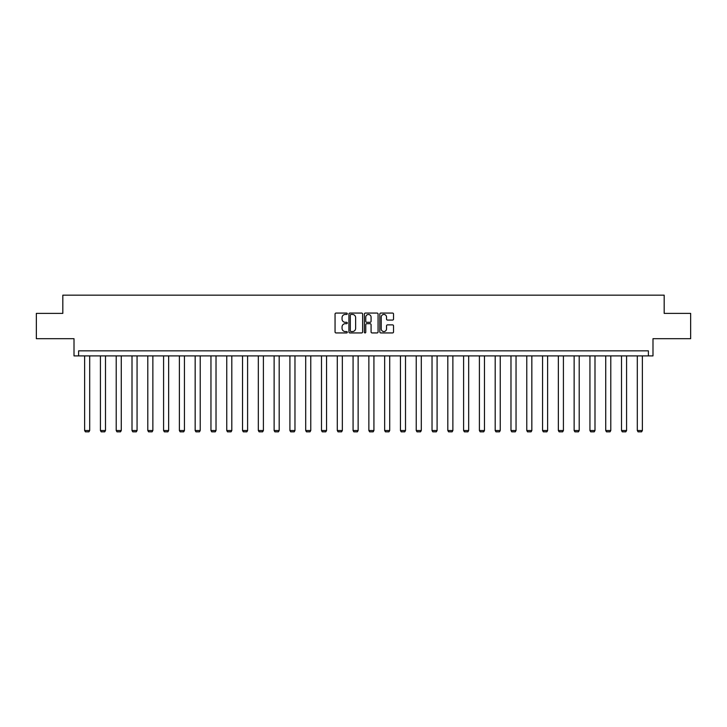 <?xml version="1.0" encoding="UTF-8"?>
<svg xmlns="http://www.w3.org/2000/svg" width="727" height="727" viewBox="0 0 727 727"><rect width="100%" height="100%" fill="white"/><g stroke="black" fill="none" stroke-linecap="round" stroke-linejoin="round"><path stroke-width="1.09" d="M347.306 313.764A0.7 0.7 0 0 0 346.606 313.064L336.056 313.064A0.991 0.991 0 0 0 335.056 314.055L335.056 331.939A0.991 0.991 0 0 0 336.056 332.939L346.606 332.939A0.7 0.7 0 0 0 347.306 332.239A0.7 0.7 0 0 0 346.606 331.548L345.243 331.548A3.181 3.181 0 0 1 342.063 328.368L342.063 326.877A3.181 3.181 0 0 1 345.243 323.697L346.606 323.697A0.7 0.7 0 0 0 347.306 322.997A0.7 0.7 0 0 0 346.606 322.306L345.243 322.306A3.181 3.181 0 0 1 342.063 319.126L342.063 317.635A3.181 3.181 0 0 1 345.243 314.455L346.606 314.455A0.7 0.7 0 0 0 347.306 313.764M36.35 313.382L36.35 338.691L74.009 338.691L74.009 355.894L652.991 355.894L652.991 338.691L690.65 338.691L690.65 313.382L664.178 313.382L664.178 295.162L62.822 295.162L62.822 313.382L36.35 313.382M392.535 320.071A0.991 0.991 0 0 0 393.534 319.08L393.534 314.055A0.991 0.991 0 0 0 392.535 313.064L380.812 313.064A0.991 0.991 0 0 0 379.821 314.055L379.821 331.939A0.991 0.991 0 0 0 380.812 332.939L392.535 332.939A0.991 0.991 0 0 0 393.534 331.939L393.534 325.887A0.991 0.991 0 0 0 392.535 324.887L387.518 324.887A0.991 0.991 0 0 0 386.528 325.887L386.528 328.886A2.654 2.654 0 0 1 383.865 331.548A2.654 2.654 0 0 1 381.212 328.886L381.212 317.117A2.654 2.654 0 0 1 383.865 314.455A2.654 2.654 0 0 1 386.528 317.117L386.528 319.08A0.991 0.991 0 0 0 387.518 320.071L392.535 320.071M648.393 355.894L648.393 350.841L78.607 350.841L78.607 355.894M362.628 314.055A0.991 0.991 0 0 0 361.637 313.064L349.914 313.064A0.991 0.991 0 0 0 348.924 314.055L348.924 331.939A0.991 0.991 0 0 0 349.914 332.939L361.637 332.939A0.991 0.991 0 0 0 362.628 331.939L362.628 314.055M365.363 313.064L377.086 313.064A0.991 0.991 0 0 1 378.076 314.055L378.076 331.939A0.991 0.991 0 0 1 377.086 332.939L372.07 332.939A0.991 0.991 0 0 1 371.079 331.939L371.079 324.687A0.991 0.991 0 0 0 370.079 323.697L366.753 323.697A0.991 0.991 0 0 0 365.763 324.687L365.763 332.239A0.7 0.7 0 0 1 365.063 332.939A0.7 0.7 0 0 1 364.372 332.239L364.372 314.055A0.991 0.991 0 0 1 365.363 313.064M351.005 314.455A0.7 0.7 0 0 0 350.314 315.154L350.314 330.849A0.7 0.7 0 0 0 351.005 331.548L352.45 331.548A3.181 3.181 0 0 0 355.63 328.368L355.63 317.635A3.181 3.181 0 0 0 352.45 314.455L351.005 314.455M371.079 317.163A2.654 2.654 0 0 0 368.416 314.509A2.654 2.654 0 0 0 365.763 317.163L365.763 321.316A0.991 0.991 0 0 0 366.753 322.306L370.079 322.306A0.991 0.991 0 0 0 371.079 321.316L371.079 317.163M89.694 355.894L89.694 430.52L84.632 430.52L84.632 355.894M89.694 430.52L88.939 431.838L85.395 431.838L84.632 430.52M105.488 355.894L105.488 430.52L100.426 430.52L100.426 355.894M105.488 430.52L104.724 431.838L101.18 431.838L100.426 430.52M121.273 355.894L121.273 430.52L116.211 430.52L116.211 355.894M121.273 430.52L120.518 431.838L116.974 431.838L116.211 430.52M137.067 355.894L137.067 430.52L132.005 430.52L132.005 355.894M137.067 430.52L136.303 431.838L132.768 431.838L132.005 430.52M152.861 355.894L152.861 430.52L147.799 430.52L147.799 355.894M152.861 430.52L152.097 431.838L148.553 431.838L147.799 430.52M168.646 355.894L168.646 430.52L163.584 430.52L163.584 355.894M168.646 430.52L167.892 431.838L164.347 431.838L163.584 430.52M184.44 355.894L184.44 430.52L179.378 430.52L179.378 355.894M184.44 430.52L183.677 431.838L180.132 431.838L179.378 430.52M200.225 355.894L200.225 430.52L195.163 430.52L195.163 355.894M200.225 430.52L199.471 431.838L195.926 431.838L195.163 430.52M216.019 355.894L216.019 430.52L210.957 430.52L210.957 355.894M216.019 430.52L215.265 431.838L211.721 431.838L210.957 430.52M231.813 355.894L231.813 430.52L226.751 430.52L226.751 355.894M231.813 430.52L231.05 431.838L227.506 431.838L226.751 430.52M247.598 355.894L247.598 430.52L242.536 430.52L242.536 355.894M247.598 430.52L246.844 431.838L243.3 431.838L242.536 430.52M263.392 355.894L263.392 430.52L258.33 430.52L258.33 355.894M263.392 430.52L262.629 431.838L259.094 431.838L258.33 430.52M279.186 355.894L279.186 430.52L274.124 430.52L274.124 355.894M279.186 430.52L278.423 431.838L274.879 431.838L274.124 430.52M294.971 355.894L294.971 430.52L289.909 430.52L289.909 355.894M294.971 430.52L294.217 431.838L290.673 431.838L289.909 430.52M310.765 355.894L310.765 430.52L305.703 430.52L305.703 355.894M310.765 430.52L310.002 431.838L306.458 431.838L305.703 430.52M326.55 355.894L326.55 430.52L321.488 430.52L321.488 355.894M326.55 430.52L325.796 431.838L322.252 431.838L321.488 430.52M342.344 355.894L342.344 430.52L337.283 430.52L337.283 355.894M342.344 430.52L341.581 431.838L338.046 431.838L337.283 430.52M358.138 355.894L358.138 430.52L353.077 430.52L353.077 355.894M358.138 430.52L357.375 431.838L353.831 431.838L353.077 430.52M373.923 355.894L373.923 430.52L368.862 430.52L368.862 355.894M373.923 430.52L373.169 431.838L369.625 431.838L368.862 430.52M389.717 355.894L389.717 430.52L384.656 430.52L384.656 355.894M389.717 430.52L388.954 431.838L385.419 431.838L384.656 430.52M405.512 355.894L405.512 430.52L400.45 430.52L400.45 355.894M405.512 430.52L404.748 431.838L401.204 431.838L400.45 430.52M421.296 355.894L421.296 430.52L416.235 430.52L416.235 355.894M421.296 430.52L420.542 431.838L416.998 431.838L416.235 430.52M437.091 355.894L437.091 430.52L432.029 430.52L432.029 355.894M437.091 430.52L436.327 431.838L432.783 431.838L432.029 430.52M452.876 355.894L452.876 430.52L447.814 430.52L447.814 355.894M452.876 430.52L452.121 431.838L448.577 431.838L447.814 430.52M468.67 355.894L468.67 430.52L463.608 430.52L463.608 355.894M468.67 430.52L467.906 431.838L464.371 431.838L463.608 430.52M484.464 355.894L484.464 430.52L479.402 430.52L479.402 355.894M484.464 430.52L483.7 431.838L480.156 431.838L479.402 430.52M500.249 355.894L500.249 430.52L495.187 430.52L495.187 355.894M500.249 430.52L499.494 431.838L495.95 431.838L495.187 430.52M516.043 355.894L516.043 430.52L510.981 430.52L510.981 355.894M516.043 430.52L515.279 431.838L511.744 431.838L510.981 430.52M531.837 355.894L531.837 430.52L526.775 430.52L526.775 355.894M531.837 430.52L531.073 431.838L527.529 431.838L526.775 430.52M547.622 355.894L547.622 430.52L542.56 430.52L542.56 355.894M547.622 430.52L546.868 431.838L543.323 431.838L542.56 430.52M563.416 355.894L563.416 430.52L558.354 430.52L558.354 355.894M563.416 430.52L562.653 431.838L559.108 431.838L558.354 430.52M579.201 355.894L579.201 430.52L574.139 430.52L574.139 355.894M579.201 430.52L578.447 431.838L574.903 431.838L574.139 430.52M594.995 355.894L594.995 430.52L589.933 430.52L589.933 355.894M594.995 430.52L594.232 431.838L590.697 431.838L589.933 430.52M610.789 355.894L610.789 430.52L605.727 430.52L605.727 355.894M610.789 430.52L610.026 431.838L606.482 431.838L605.727 430.52M626.574 355.894L626.574 430.52L621.512 430.52L621.512 355.894M626.574 430.52L625.82 431.838L622.276 431.838L621.512 430.52M642.368 355.894L642.368 430.52L637.306 430.52L637.306 355.894M642.368 430.52L641.605 431.838L638.061 431.838L637.306 430.52"/></g></svg>
